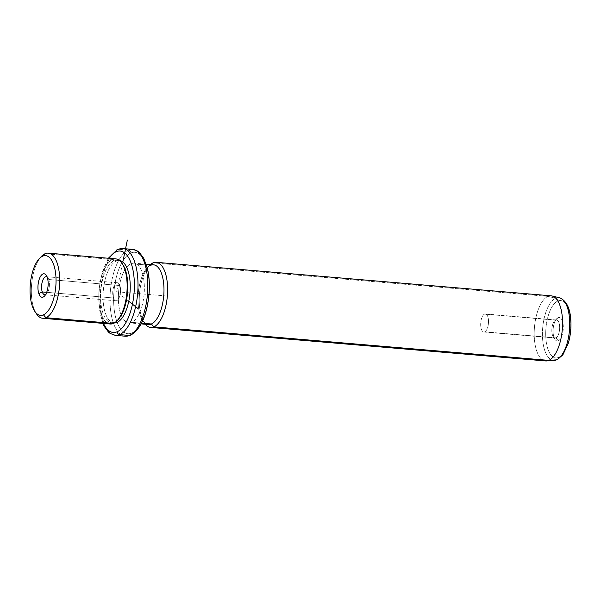 <?xml version="1.0" encoding="UTF-8"?>
<svg xmlns="http://www.w3.org/2000/svg" width="601" height="601" viewBox="0 0 601 601"><rect width="100%" height="100%" fill="white"/><g stroke="black" fill="none" stroke-linecap="round" stroke-linejoin="round"><path stroke-width="0.45" stroke-dasharray="3 2.25" d="M46.69 292.311L113.401 297.976A9.053 3.869 -85.1 0 0 115.873 300.77A9.053 3.869 -85.1 0 0 119.922 295.459A9.053 3.869 -85.1 0 0 119.884 285.535L48.741 279.495A9.053 3.869 94.9 0 1 49.004 288.465A9.053 3.869 94.9 0 1 45.623 294.58A9.053 3.869 -85.1 0 0 46.653 293.821A9.053 3.869 -85.1 0 0 48.741 279.495A9.053 3.869 -85.1 0 0 47.997 277.925A9.053 3.869 -85.1 0 0 47.118 277.008A9.053 3.869 94.9 0 1 48.741 279.495L47.261 277.414L48.741 279.495L119.884 285.535A9.053 3.869 94.9 0 1 118.863 298.291A9.053 3.869 94.9 0 1 113.401 297.976A9.053 3.869 94.9 0 1 114.423 285.22A9.053 3.869 94.9 0 1 119.884 285.535A9.053 3.869 -85.1 0 0 117.405 282.733A9.053 3.869 -85.1 0 0 113.364 288.044A9.053 3.869 -85.1 0 0 113.401 297.976L46.69 292.311M36.488 313.85A32.679 13.966 94.9 0 1 31.59 284.536A32.679 13.966 94.9 0 1 41.356 256.469M110.201 323.999A32.679 13.966 94.9 0 1 98.827 293.942A32.679 13.966 94.9 0 1 112.537 259.444L45.075 253.72L112.537 259.444A32.679 13.966 94.9 0 1 115.723 258.881M40.297 257.701A32.679 13.966 -85.1 0 0 35.647 312.46M118.157 319.574A31.312 13.38 94.9 0 1 114.596 322.211A31.312 13.38 94.9 0 1 100.6 297.435A31.312 13.38 94.9 0 1 113.777 260.879L112.537 259.444L113.777 260.879A31.312 13.38 94.9 0 1 122.822 264.583M122.394 263.974A31.312 13.38 -85.1 0 0 116.834 260.346A31.312 13.38 -85.1 0 0 113.777 260.879A31.312 13.38 -85.1 0 0 100.637 293.942A31.312 13.38 -85.1 0 0 111.538 322.752A31.312 13.38 -85.1 0 0 114.596 322.211L115.354 322.271L114.596 322.211L113.386 323.436L114.596 322.211A31.312 13.38 -85.1 0 0 117.631 320.108M112.537 259.444A32.679 13.966 -85.1 0 0 99.045 290.26A32.679 13.966 -85.1 0 0 107.151 322.91M113.777 260.879L116.233 261.089A31.312 13.38 94.9 0 1 119.291 260.549A31.312 13.38 94.9 0 1 119.591 260.586A31.312 13.38 -85.1 0 0 116.233 261.089L113.777 260.879M114.303 322.977A31.312 13.38 94.9 0 1 113.995 322.955A31.312 13.38 94.9 0 1 103.094 294.144A31.312 13.38 94.9 0 1 116.233 261.089A31.312 13.38 -85.1 0 0 103.079 294.505A31.312 13.38 -85.1 0 0 114.303 322.977M103.44 323.428A40.845 17.459 94.9 0 1 108.969 258.31A40.845 17.459 -85.1 0 0 103.44 323.428M117.48 249.468A2.72 2.396 -113.4 0 1 118.525 249.302A43.572 18.623 -85.1 0 0 100.247 295.294A43.572 18.623 -85.1 0 0 115.407 335.373A43.572 18.623 94.9 0 1 100.247 295.294A43.572 18.623 94.9 0 1 118.525 249.302A43.572 18.623 94.9 0 1 122.777 248.551M128.336 250.129A2.72 2.396 -113.4 0 1 130.83 253.006A40.845 17.459 94.9 0 1 149.086 285.325A40.845 17.459 94.9 0 1 131.889 332.999A2.72 2.396 -113.4 0 1 130.522 335.29A2.72 2.396 66.6 0 0 131.889 332.999A40.845 17.459 94.9 0 1 113.634 300.68A40.845 17.459 94.9 0 1 130.83 253.006A2.72 2.396 66.6 0 0 128.336 250.129A43.572 18.623 -85.1 0 0 110.058 296.128A43.572 18.623 -85.1 0 0 125.226 336.207A43.572 18.623 94.9 0 1 110.058 296.128A43.572 18.623 94.9 0 1 128.336 250.129L118.525 249.302L128.336 250.129A43.572 18.623 94.9 0 1 132.588 249.385M130.83 253.006A40.845 17.459 -85.1 0 0 113.634 300.68A40.845 17.459 -85.1 0 0 131.889 332.999A40.845 17.459 -85.1 0 0 149.086 285.325A40.845 17.459 -85.1 0 0 130.83 253.006M148.455 324.517A29.952 12.801 94.9 0 1 138.027 296.962A29.952 12.801 94.9 0 1 150.596 265.334L130.973 263.674A29.952 12.801 -85.1 0 0 118.397 295.294A29.952 12.801 -85.1 0 0 128.824 322.85A29.952 12.801 -85.1 0 0 131.747 322.331L141.551 323.165L131.747 322.331A29.952 12.801 -85.1 0 0 144.323 290.711A29.952 12.801 -85.1 0 0 133.895 263.155A29.952 12.801 -85.1 0 0 130.973 263.674A29.952 12.801 94.9 0 1 144.36 287.368A29.952 12.801 94.9 0 1 131.747 322.331A29.952 12.801 94.9 0 1 118.359 298.637A29.952 12.801 94.9 0 1 130.973 263.674L150.596 265.334A29.952 12.801 94.9 0 1 153.518 264.823M150.596 265.334L151.287 264.635L150.596 265.334A29.952 12.801 -85.1 0 0 147.185 267.858A29.952 12.801 -85.1 0 0 138.23 293.589A29.952 12.801 -85.1 0 0 142.722 320.461A29.952 12.801 -85.1 0 0 145.66 323.511M145.344 324.255A32.679 13.966 94.9 0 1 144.428 323.007A32.679 13.966 94.9 0 1 139.522 293.694A32.679 13.966 94.9 0 1 149.296 265.627A32.679 13.966 94.9 0 1 150.408 264.56A32.679 13.966 -85.1 0 0 139.522 293.694A32.679 13.966 -85.1 0 0 145.344 324.255M545.618 360.946A32.679 13.966 94.9 0 1 534.244 330.888A32.679 13.966 94.9 0 1 547.962 296.391L153.015 262.877L547.962 296.391A32.679 13.966 94.9 0 1 551.147 295.827M555.677 298.224A31.477 13.455 94.9 0 1 559.629 297.826A31.477 13.455 -85.1 0 0 555.677 298.224L547.962 296.391L555.677 298.224A2.72 2.396 -113.4 0 1 557.818 301.041A28.78 12.298 94.9 0 1 570.687 323.811A28.78 12.298 94.9 0 1 558.569 357.4A2.72 2.396 -113.4 0 1 557.202 359.691A2.72 2.396 66.6 0 0 558.569 357.4A28.78 12.298 94.9 0 1 545.708 334.637A28.78 12.298 94.9 0 1 557.818 301.041A2.72 2.396 66.6 0 0 555.677 298.224A31.477 13.455 -85.1 0 0 542.44 332.488A31.477 13.455 -85.1 0 0 554.317 360.412A31.477 13.455 94.9 0 1 542.44 332.488A31.477 13.455 94.9 0 1 555.677 298.224M547.962 296.391A32.679 13.966 -85.1 0 0 534.214 331.962A32.679 13.966 -85.1 0 0 546.549 360.953M557.818 301.041A28.78 12.298 -85.1 0 0 545.708 334.637A28.78 12.298 -85.1 0 0 558.569 357.4A28.78 12.298 -85.1 0 0 570.687 323.811A28.78 12.298 -85.1 0 0 557.818 301.041M558.352 340.752A11.772 5.033 94.9 0 1 553.085 331.436A11.772 5.033 94.9 0 1 558.044 317.696A11.772 5.033 94.9 0 1 563.302 327.004A11.772 5.033 94.9 0 1 558.352 340.752L555.857 337.875A9.053 3.869 94.9 0 1 553.251 336.808A9.053 3.869 94.9 0 1 551.891 328.687A9.053 3.869 94.9 0 1 554.595 320.911A9.053 3.869 94.9 0 1 555.625 320.153L558.044 317.696A11.772 5.033 -85.1 0 0 556.706 318.68A11.772 5.033 -85.1 0 0 553.183 328.8A11.772 5.033 -85.1 0 0 554.948 339.362A11.772 5.033 -85.1 0 0 558.352 340.752A11.772 5.033 -85.1 0 0 563.302 327.004A11.772 5.033 -85.1 0 0 558.044 317.696L555.625 320.153A9.053 3.869 94.9 0 1 559.674 327.312A9.053 3.869 94.9 0 1 555.857 337.875L558.352 340.752M555.857 337.875L484.722 331.842A9.053 3.869 94.9 0 1 483.835 331.992A9.053 3.869 94.9 0 1 480.687 323.669A9.053 3.869 94.9 0 1 484.489 314.113L555.625 320.153A9.053 3.869 -85.1 0 0 551.831 329.709A9.053 3.869 -85.1 0 0 554.978 338.032A9.053 3.869 -85.1 0 0 555.857 337.875A9.053 3.869 -85.1 0 0 559.659 328.319A9.053 3.869 -85.1 0 0 556.511 319.995A9.053 3.869 -85.1 0 0 555.625 320.153L484.489 314.113A9.053 3.869 94.9 0 1 485.368 313.962A9.053 3.869 94.9 0 1 488.515 322.286A9.053 3.869 94.9 0 1 484.722 331.842L555.857 337.875M484.489 314.113A9.053 3.869 -85.1 0 0 480.68 324.683A9.053 3.869 -85.1 0 0 484.722 331.842A9.053 3.869 -85.1 0 0 488.53 321.272A9.053 3.869 -85.1 0 0 484.489 314.113M128.764 301.289L116.639 291.755L122.799 262.021M116.639 291.755L165.703 295.917M44.737 294.738L115.873 300.77M119.291 260.549L116.834 260.346M113.995 322.955L111.538 322.752M102.809 323.376L99.18 308.283L98.985 290.253L102.215 272.523L108.338 258.257M146.231 264.2L133.895 263.155M141.167 323.894L128.824 322.85M144.428 323.007L142.722 320.461M149.296 265.627L147.185 267.858M556.706 318.68L554.595 320.911M554.948 339.362L553.251 336.808M554.978 338.032L483.835 331.992M556.511 319.995L485.368 313.962M46.292 275.371L47.997 277.925M44.542 296.045L46.653 293.821M46.269 276.7L117.405 282.733"/><path stroke-width="0.9" d="M42.258 291.936L46.69 292.311L42.258 291.936L38.832 293.604A11.772 5.033 -85.1 0 0 45.939 294.017A11.772 5.033 -85.1 0 0 47.261 277.414A11.772 5.033 -85.1 0 0 40.162 277.008A11.772 5.033 -85.1 0 0 38.832 293.604A11.772 5.033 94.9 0 1 39.598 278.225A11.772 5.033 94.9 0 1 46.292 275.371A11.772 5.033 94.9 0 1 47.261 277.414A11.772 5.033 94.9 0 1 44.542 296.045A11.772 5.033 94.9 0 1 38.832 293.604L42.258 291.936A9.053 3.869 -85.1 0 0 45.623 294.58A9.053 3.869 94.9 0 1 44.737 294.738A9.053 3.869 94.9 0 1 42.258 291.936A9.053 3.869 94.9 0 1 42.22 282.012A9.053 3.869 94.9 0 1 46.269 276.7A9.053 3.869 94.9 0 1 47.118 277.008A9.053 3.869 -85.1 0 0 42.491 281.103A9.053 3.869 -85.1 0 0 42.258 291.936M39.253 258.693L41.356 256.469A32.679 13.966 94.9 0 1 45.075 253.72L42.656 256.176A29.952 12.801 94.9 0 1 56.043 279.878A29.952 12.801 94.9 0 1 43.437 314.841A29.952 12.801 94.9 0 1 30.05 291.139A29.952 12.801 94.9 0 1 42.656 256.176L45.075 253.72A32.679 13.966 94.9 0 1 59.679 279.57A32.679 13.966 94.9 0 1 45.924 317.711L43.437 314.841A29.952 12.801 -85.1 0 0 56.043 279.878A29.952 12.801 -85.1 0 0 42.656 256.176A29.952 12.801 -85.1 0 0 39.253 258.693A29.952 12.801 -85.1 0 0 30.29 284.423A29.952 12.801 -85.1 0 0 34.79 311.303A29.952 12.801 -85.1 0 0 43.437 314.841L45.924 317.711A32.679 13.966 94.9 0 1 36.488 313.85L34.79 311.303M48.268 253.156L115.723 258.881A32.679 13.966 94.9 0 1 127.096 288.946A32.679 13.966 94.9 0 1 113.386 323.436L45.924 317.711A32.679 13.966 -85.1 0 0 59.642 283.221A32.679 13.966 -85.1 0 0 48.268 253.156A32.679 13.966 -85.1 0 0 45.075 253.72A32.679 13.966 -85.1 0 0 40.297 257.701M45.924 317.711L113.386 323.436A32.679 13.966 94.9 0 1 110.201 323.999L42.739 318.275A32.679 13.966 -85.1 0 0 45.924 317.711M35.647 312.46A32.679 13.966 -85.1 0 0 42.739 318.275M121.973 263.306L122.822 264.583A31.312 13.38 94.9 0 1 127.525 292.679A31.312 13.38 94.9 0 1 118.157 319.574L117.105 320.694A32.679 13.966 -85.1 0 0 126.879 292.619A32.679 13.966 -85.1 0 0 121.973 263.306A32.679 13.966 -85.1 0 0 112.537 259.444M107.151 322.91A32.679 13.966 -85.1 0 0 113.386 323.436A32.679 13.966 -85.1 0 0 117.105 320.694M119.591 260.586A31.312 13.38 94.9 0 1 130.177 289.72A31.312 13.38 94.9 0 1 117.045 322.414L115.354 322.271L117.045 322.414A31.312 13.38 94.9 0 1 114.303 322.977A31.312 13.38 -85.1 0 0 117.045 322.414A31.312 13.38 -85.1 0 0 130.177 289.72A31.312 13.38 -85.1 0 0 119.591 260.586M117.631 320.108A31.312 13.38 -85.1 0 0 127.525 292.679A31.312 13.38 -85.1 0 0 122.394 263.974M117.172 331.752A40.845 17.459 94.9 0 1 103.44 323.428A40.845 17.459 -85.1 0 0 117.172 331.752A2.72 2.396 66.6 0 0 119.659 334.622A43.572 18.623 94.9 0 1 115.407 335.373A43.572 18.623 -85.1 0 0 119.659 334.622A2.72 2.396 -113.4 0 1 117.172 331.752A40.845 17.459 -85.1 0 0 134.369 284.07A40.845 17.459 -85.1 0 0 116.106 251.759A40.845 17.459 94.9 0 1 134.369 284.07A40.845 17.459 94.9 0 1 117.172 331.752M108.969 258.31A40.845 17.459 94.9 0 1 116.106 251.759A40.845 17.459 -85.1 0 0 108.969 258.31M118.525 249.302A2.72 2.396 66.6 0 0 116.106 251.759A2.72 2.396 -113.4 0 1 117.48 249.468L122.777 248.551A43.572 18.623 94.9 0 1 137.945 288.63A43.572 18.623 94.9 0 1 119.659 334.622L129.47 335.456A43.572 18.623 94.9 0 1 125.226 336.207A43.572 18.623 -85.1 0 0 129.47 335.456L119.659 334.622A43.572 18.623 -85.1 0 0 137.945 288.63A43.572 18.623 -85.1 0 0 122.777 248.551A43.572 18.623 -85.1 0 0 118.525 249.302M122.777 248.551L132.588 249.385A43.572 18.623 94.9 0 1 147.756 289.464A43.572 18.623 94.9 0 1 129.47 335.456A2.72 2.396 66.6 0 0 130.522 335.29A2.72 2.396 -113.4 0 1 129.47 335.456A43.572 18.623 -85.1 0 0 147.756 289.464A43.572 18.623 -85.1 0 0 132.588 249.385A43.572 18.623 -85.1 0 0 128.336 250.129M146.231 264.2L153.518 264.823A29.952 12.801 94.9 0 1 163.945 292.379A29.952 12.801 94.9 0 1 151.377 323.999L141.551 323.165L151.377 323.999A29.952 12.801 94.9 0 1 148.455 324.517L141.167 323.894M145.66 323.511A29.952 12.801 -85.1 0 0 151.377 323.999L153.864 326.876A32.679 13.966 -85.1 0 0 167.574 292.379A32.679 13.966 -85.1 0 0 156.2 262.314A32.679 13.966 -85.1 0 0 153.015 262.877A32.679 13.966 -85.1 0 0 150.408 264.56A32.679 13.966 94.9 0 1 153.015 262.877L151.287 264.635L153.015 262.877A32.679 13.966 94.9 0 1 167.619 288.728A32.679 13.966 94.9 0 1 153.864 326.876L151.377 323.999A29.952 12.801 -85.1 0 0 163.983 289.036A29.952 12.801 -85.1 0 0 150.596 265.334M153.864 326.876A32.679 13.966 94.9 0 1 145.344 324.255A32.679 13.966 -85.1 0 0 150.671 327.44A32.679 13.966 -85.1 0 0 153.864 326.876L548.811 360.39L153.864 326.876M156.2 262.314L551.147 295.827A32.679 13.966 94.9 0 1 562.521 325.892A32.679 13.966 94.9 0 1 548.811 360.39A32.679 13.966 94.9 0 1 545.618 360.946L150.671 327.44M552.064 295.977L559.629 297.826C566.931 300.883 570.702 309.372 570.95 323.285C571.048 330.234 570.169 336.868 568.336 343.186L562.874 354.845L557.202 359.691L554.317 360.412A31.477 13.455 -85.1 0 0 556.496 359.864A2.72 2.396 66.6 0 0 557.202 359.691A2.72 2.396 -113.4 0 1 556.496 359.864A31.477 13.455 94.9 0 1 554.317 360.412L546.549 360.953A32.679 13.966 -85.1 0 0 548.811 360.39L556.496 359.864A31.477 13.455 -85.1 0 0 569.658 327.68A31.477 13.455 -85.1 0 0 559.629 297.826A31.477 13.455 94.9 0 1 569.658 327.68A31.477 13.455 94.9 0 1 556.496 359.864L548.811 360.39A32.679 13.966 -85.1 0 0 562.476 326.974A32.679 13.966 -85.1 0 0 552.064 295.977A32.679 13.966 -85.1 0 0 547.962 296.391M122.799 262.021L127.352 240.047M128.764 301.289L137.719 308.336M132.588 249.385C136.795 250.527 139.101 251.609 139.522 252.638L143.789 258.385L147.493 268.722C149.258 276.46 149.769 284.972 149.033 294.272C146.922 315.525 140.747 329.198 130.522 335.29L125.226 336.207L115.407 335.373L110.186 333.472L108.481 332.12L104.213 326.373L102.809 323.376M108.338 258.257L117.48 249.468"/></g></svg>
